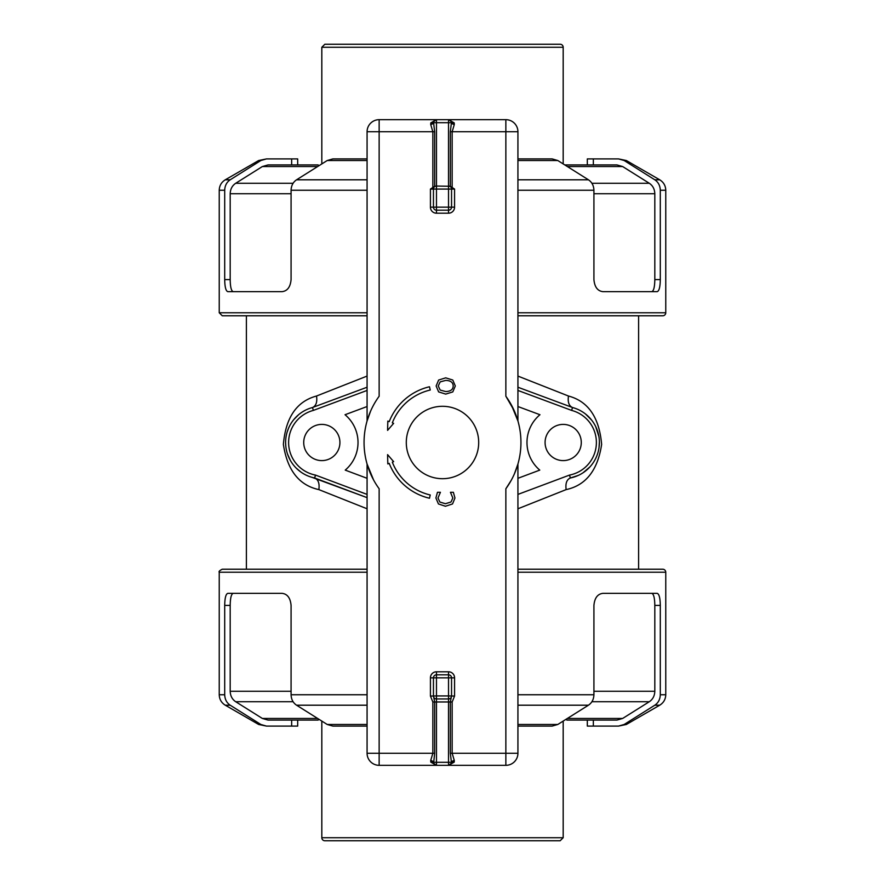 <?xml version="1.0" encoding="UTF-8"?>
<svg xmlns="http://www.w3.org/2000/svg" width="885" height="885" viewBox="0 0 885 885"><rect width="100%" height="100%" fill="white"/><g stroke="black" fill="none" stroke-linecap="round" stroke-linejoin="round"><path stroke-width="1.33" d="M434.657 186.281L430.431 189.069L430.431 207.167A6.029 6.029 0 0 0 436.471 213.208L448.529 213.208A6.029 6.029 0 0 0 454.569 207.167L454.569 189.069L450.343 186.281L436.471 186.049A3.02 3.02 0 0 0 433.451 189.069L436.471 189.069L436.471 186.049L434.657 186.281L434.657 131.743L433.584 122.694A3.02 1.781 -13.3 0 1 430.707 124.508L432.842 131.743L432.842 186.967M448.872 119.696L451.383 121.688A3.02 3.02 0 0 0 448.529 119.674L451.383 121.688A3.02 2.146 160.5 0 0 454.226 122.893L448.529 119.674L436.471 119.674A3.02 3.02 0 0 0 433.617 121.688L433.584 122.694L436.471 122.694L436.471 119.674L430.774 122.893A3.02 2.146 -160.5 0 0 433.617 121.688L436.416 119.674M430.774 122.893L430.707 124.508M434.657 131.743L379.145 131.743L379.145 119.674L436.471 119.674L379.145 119.674A12.069 12.069 0 0 0 367.076 131.743L379.145 131.743L379.145 396.248A78.444 78.444 0 0 0 379.145 488.752L379.145 753.257L367.076 753.257A12.069 12.069 0 0 0 379.145 765.326L436.471 765.326L433.617 763.312A3.02 2.146 -19.5 0 0 430.774 762.107L436.471 765.326L448.584 765.326M514.417 473.829L517.924 464.05L517.924 753.257A12.069 12.069 0 0 1 505.855 765.326L448.529 765.326L454.226 762.107A3.02 2.146 19.5 0 0 451.383 763.312L448.529 765.326L505.855 765.326A12.069 12.069 0 0 0 517.924 753.257L505.855 753.257L505.855 488.752A78.444 78.444 0 0 0 505.855 396.248L505.855 131.743L517.924 131.743A12.069 12.069 0 0 0 505.855 119.674L448.573 119.674M406.292 442.5A36.208 36.208 0 0 1 460.598 411.149A36.208 36.208 0 0 1 460.598 473.851A36.208 36.208 0 0 1 406.292 442.5M452.158 186.967L452.158 131.743L454.293 124.508A3.02 1.781 13.3 0 1 451.416 122.694L450.343 131.743L450.343 186.281M451.383 121.688L451.416 122.694L448.529 122.694L448.529 189.069L451.549 189.069A3.02 3.02 0 0 0 448.529 186.049M454.293 124.508L454.226 122.893M511.397 404.998L517.924 420.95L517.924 131.743A12.069 12.069 0 0 0 505.855 119.674L448.529 119.674L448.529 122.694L436.471 122.694L436.471 186.049M454.569 207.167L448.529 207.167L448.529 210.188A3.02 3.02 0 0 0 451.549 207.167L451.549 189.069L454.569 189.069M436.471 207.167L433.451 207.167A3.02 3.02 0 0 0 436.471 210.188L436.471 189.069L448.529 189.069L448.529 207.167L436.471 207.167M436.471 213.208L436.471 210.188L448.529 210.188L448.529 213.208M430.431 189.069L433.451 189.069L433.451 207.167L430.431 207.167M436.471 677.833L436.471 674.812A3.02 3.02 0 0 0 433.451 677.833L451.549 677.833A3.02 3.02 0 0 0 448.529 674.812L448.529 695.931L454.569 696.053L454.569 677.833A6.029 6.029 0 0 0 448.529 671.792L436.471 671.792A6.029 6.029 0 0 0 430.431 677.833L430.431 696.053L436.471 695.931L436.471 677.833M430.431 677.833L433.451 677.833L433.451 695.931A3.02 3.02 0 0 0 436.471 698.951L436.471 695.931L448.529 695.931L448.529 698.951A3.02 3.02 0 0 0 451.549 695.931L450.343 701.971L452.158 701.971L454.569 696.053M436.128 765.304L433.617 763.312A3.02 3.02 0 0 0 436.471 765.326L379.145 765.326L379.145 753.257L432.842 753.257L430.707 760.492A3.02 1.781 -166.7 0 1 433.584 762.306L436.471 762.306L436.471 698.951L448.529 698.951L448.529 701.971L450.343 701.971L450.343 753.257L451.416 762.306A3.02 1.781 166.7 0 1 454.293 760.492L452.158 753.257L452.158 701.971M448.529 671.792L448.529 674.812L436.471 674.812L436.471 671.792M451.549 695.931L451.549 677.833L454.569 677.833M430.431 696.053L432.842 701.971L434.657 701.971L433.451 695.931M433.617 763.312L434.657 753.257L434.657 701.971L448.529 701.971L448.529 762.306L451.416 762.306L451.383 763.312A3.02 3.02 0 0 1 448.529 765.326L448.529 762.306L436.471 762.306L436.471 765.326M454.226 762.107L454.293 760.492M430.707 760.492L430.774 762.107M517.924 572.23L665.763 572.23A3.02 3.02 0 0 0 662.743 569.221L517.924 569.221M367.076 569.221L222.257 569.221C219.602 570.548 218.606 571.555 219.237 572.23L367.076 572.23M291.652 720.069L291.652 726.098L266.474 726.098L260.854 724.483L230.189 705.201C226.704 702.845 224.879 699.36 224.702 694.747L219.237 694.747L219.237 572.23M224.702 694.747L224.702 605.417L230.189 605.417L230.189 691.262C230.354 695.875 232.191 699.36 235.687 701.716L293.101 701.716M367.076 694.747L291.077 694.747L291.077 605.417C290.402 598.017 287.415 593.99 282.116 593.348L227.799 593.348C225.852 593.99 224.823 598.017 224.702 605.417M517.924 726.098L552.151 726.098L557.771 724.483L588.436 705.201C591.921 702.845 593.746 699.36 593.923 694.747L593.923 605.417C594.598 598.017 597.585 593.99 602.884 593.348L657.201 593.348C659.148 593.99 660.177 598.017 660.298 605.417L660.298 694.747C660.121 699.36 658.296 702.845 654.811 705.201L624.146 724.483L618.526 726.098L626.326 724.483L624.146 724.483M624.146 160.517L626.326 160.517L618.526 158.902L624.146 160.517L654.811 179.799C658.296 182.155 660.121 185.64 660.298 190.253L665.763 190.253L665.763 312.77A3.02 3.02 0 0 1 662.743 315.779L638.605 315.779L638.605 569.221M318.202 164.931L267.989 164.931L262.358 166.546L235.687 183.284C232.191 185.64 230.354 189.125 230.189 193.738L230.189 279.583L224.702 279.583L224.702 190.253C224.879 185.64 226.704 182.155 230.189 179.799L225.277 179.799C221.405 182.21 219.391 185.695 219.237 190.253L219.237 312.77L222.257 315.779L367.076 315.779M517.924 315.779L662.743 315.779M660.298 190.253L660.298 279.583L654.811 279.583L654.811 193.738C654.646 189.125 652.809 185.64 649.313 183.284L622.642 166.546L617.011 164.931L564.851 164.931L587.319 164.931L587.319 158.902L618.526 158.902M517.924 190.253L593.923 190.253L593.923 279.583C594.598 286.983 597.585 291.01 602.884 291.652L657.201 291.652C659.148 291.01 660.177 286.983 660.298 279.583M367.076 158.902L332.849 158.902L327.229 160.517L296.563 179.799C293.079 182.155 291.253 185.64 291.077 190.253L291.077 279.583C290.402 286.983 287.415 291.01 282.116 291.652L227.799 291.652C225.852 291.01 224.823 286.983 224.702 279.583M572.473 407.498L517.924 387.232L572.529 407.52L571.61 410.397A33.188 33.188 0 0 1 569.531 475.079L570.36 477.988L574.675 476.827M288.809 457.379L290.269 460.255M298.533 470.223L300.236 471.572M584.708 471.605L588.226 468.641M586.324 414.656L585.549 414.036M314.739 478.022L367.076 497.635L312.084 477.369M246.395 569.221L246.395 315.779M367.076 376.081L316.52 396.026C296.763 401.325 285.722 417.443 283.377 444.392C287.282 470.267 299.108 485.334 318.854 489.604L367.076 508.775M517.924 508.775L566.146 489.604C585.892 485.334 597.718 470.267 601.634 444.403C599.278 417.432 588.226 401.314 568.48 396.026L517.924 376.081M367.076 387.232L312.471 407.52A36.208 36.208 0 0 0 314.64 477.988L315.469 475.079A33.188 33.188 0 0 1 313.39 410.397L312.471 407.52L367.076 387.232M566.146 489.604C565.338 483.641 566.632 479.814 570.028 478.11L570.36 477.988A36.208 36.208 0 0 0 572.529 407.52M318.854 489.604C319.662 483.641 318.368 479.814 314.971 478.11L367.076 497.635M300.878 472.037L296.254 468.132M290.346 460.399L287.514 454.071M285.822 446.405L285.612 442.987M287.227 431.814L288.444 428.473M293.842 419.523L298.555 414.755M303.721 442.5A18.098 18.098 0 0 1 330.868 426.824A18.098 18.098 0 0 1 330.868 458.176A18.098 18.098 0 0 1 303.721 442.5L303.721 442.5M367.076 478.298L345.227 470.112A36.208 36.208 0 0 0 345.039 414.722L367.076 406.536M517.924 406.536L539.961 414.722A36.208 36.208 0 0 0 539.773 470.112L517.924 478.298M545.083 442.5A18.098 18.098 0 0 1 572.23 426.824A18.098 18.098 0 0 1 572.23 458.176A18.098 18.098 0 0 1 545.083 442.5L545.083 442.5M563.181 47.27A3.02 3.02 0 0 0 560.161 44.25L324.839 44.25L321.819 47.27L563.181 47.27L563.181 163.891M321.819 163.891L321.819 47.27M321.819 837.73A3.02 3.02 0 0 0 324.839 840.75L560.161 840.75L563.181 837.73L321.819 837.73L321.819 721.109M585.593 414.069L591.645 420.121M595.716 426.625L598.88 436.471M599.377 441.825L599.034 447.5M589.864 466.97L583.016 472.789M578.27 475.411L570.36 477.988M517.924 387.232L572.318 407.443C568.889 405.75 567.606 401.934 568.48 396.026M312.682 407.443C316.111 405.75 317.394 401.934 316.52 396.026M450.343 753.257L505.855 753.257L505.855 765.326M511.331 480.135L505.877 488.73M373.603 480.002L367.076 464.05L367.076 753.257A12.069 12.069 0 0 0 379.145 765.326M505.855 119.674L505.855 131.743L450.343 131.743M370.583 411.171L367.076 420.95L367.076 131.743A12.069 12.069 0 0 1 379.145 119.674M505.888 396.281L514.141 410.563M515.512 413.826L516.729 417.145M373.724 480.234L370.859 474.437M369.488 471.174L368.271 467.855M618.526 726.098L593.348 726.098L593.348 720.069M587.319 720.069L587.319 726.098L593.348 726.098M291.077 694.747C291.253 699.36 293.079 702.845 296.563 705.201L327.229 724.483L332.849 726.098L367.076 726.098M318.202 720.069L267.989 720.069L262.358 718.454L235.687 701.716M651.803 593.348C653.705 593.979 654.701 598.006 654.811 605.417L654.811 691.262C654.646 695.875 652.809 699.36 649.313 701.716L622.642 718.454L617.011 720.069L566.798 720.069M291.652 726.098L297.681 726.098L297.681 720.069M260.854 724.483L258.674 724.483L266.474 726.098M233.197 593.348C231.295 593.979 230.299 598.006 230.189 605.417M230.189 179.799L260.854 160.517L266.474 158.902L291.652 158.902L291.652 164.931M593.923 190.253C593.746 185.64 591.921 182.155 588.436 179.799L557.771 160.517L552.151 158.902L517.924 158.902M230.189 279.583C230.299 286.994 231.295 291.021 233.197 291.652M651.803 291.652C653.705 291.021 654.701 286.994 654.811 279.583M297.681 164.931L297.681 158.902L291.652 158.902M266.474 158.902L258.674 160.517L260.854 160.517M452.534 503.941L454.956 498.023L453.374 492.303L450.454 492.303L452.832 498.001L451.007 502.005L445.443 503.709L439.889 502.06L437.986 498.001L440.409 492.303L437.455 492.303L435.907 497.978L438.44 503.952L445.443 506.253L452.534 503.941M387.586 454.636L387.818 463.917L389.212 463.375A57.237 57.237 0 0 0 429.479 498.233L430.243 494.98A53.896 53.896 0 0 1 392.32 462.158L393.626 461.638L387.586 454.636M387.586 430.364L393.626 423.362L392.32 422.842A53.896 53.896 0 0 1 430.243 390.019L429.479 386.767A57.237 57.237 0 0 0 389.212 421.625L387.818 421.083L387.586 430.364M445.719 377.84L438.628 380.052L436.139 385.982L438.628 391.9L445.719 394.102L452.799 391.911L455.299 385.982L452.799 380.052L445.719 377.84M445.719 380.395C450.62 380.55 453.109 382.409 453.186 385.971C453.109 389.533 450.62 391.391 445.719 391.557L440.166 390.053L438.252 385.971L440.166 381.9L445.719 380.395M432.842 701.971L432.842 753.257L434.657 753.257M665.763 572.23L665.763 694.747L660.298 694.747M593.923 694.747L517.924 694.747M665.763 312.77L517.924 312.77M367.076 312.77L219.237 312.77M291.077 190.253L367.076 190.253M219.237 190.253L224.702 190.253M313.39 410.397L367.076 390.44M517.924 390.44L571.61 410.397M569.531 475.079L517.924 494.405M367.076 494.405L315.469 475.079M296.563 705.201L367.076 705.201M367.076 724.483L327.229 724.483M317.56 718.454L262.358 718.454M622.642 718.454L567.44 718.454M591.899 701.716L649.313 701.716M557.771 724.483L517.924 724.483M517.924 705.201L588.436 705.201M258.674 724.483L225.277 705.201L230.189 705.201M654.811 605.417L660.298 605.417M654.811 705.201L659.723 705.201C663.595 702.79 665.608 699.305 665.763 694.747M654.811 691.262L593.923 691.262M291.077 691.262L230.189 691.262M626.326 160.517L659.723 179.799L654.811 179.799M588.436 179.799L517.924 179.799M517.924 160.517L557.771 160.517M367.076 179.799L296.563 179.799M327.229 160.517L367.076 160.517M230.189 193.738L291.077 193.738M593.923 193.738L654.811 193.738M593.348 164.931L593.348 158.902M649.313 183.284L591.899 183.284M567.44 166.546L622.642 166.546M262.358 166.546L317.56 166.546M293.101 183.284L235.687 183.284M563.181 721.109L563.181 837.73M225.277 705.201C221.405 702.79 219.391 699.305 219.237 694.747M626.326 724.483L659.723 705.201M258.674 160.517L225.277 179.799M659.723 179.799C663.595 182.21 665.608 185.695 665.763 190.253"/></g></svg>
